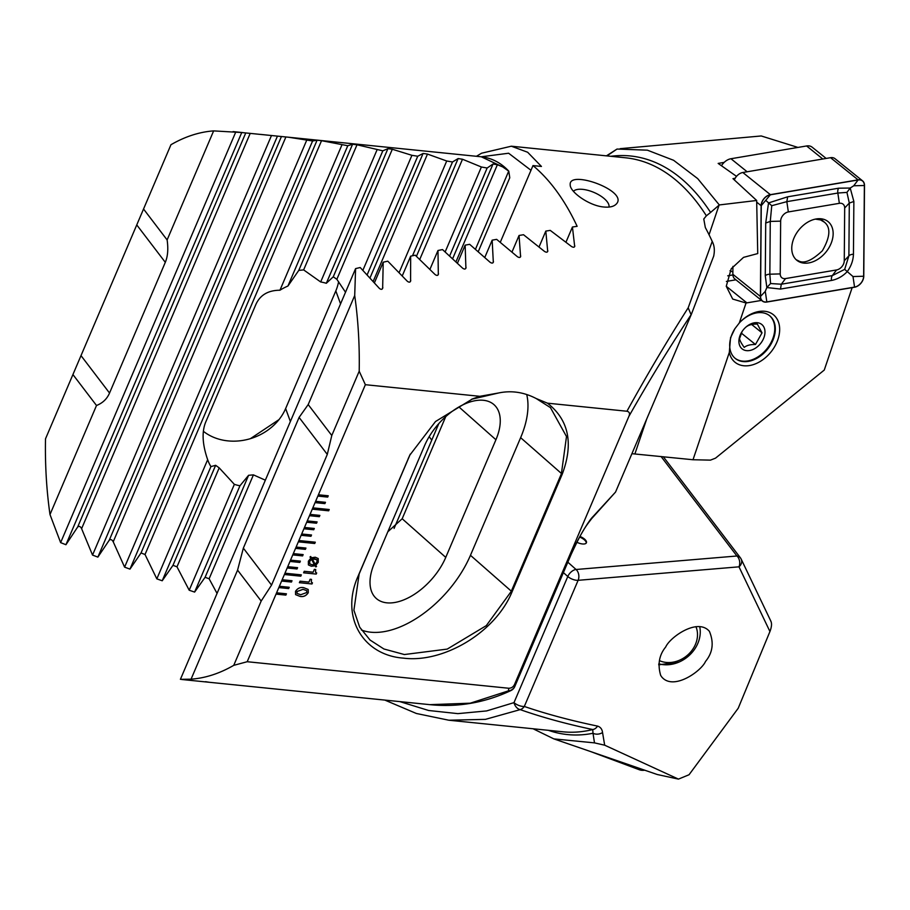 <?xml version="1.0" encoding="UTF-8"?>
<svg xmlns="http://www.w3.org/2000/svg" width="910" height="910" viewBox="0 0 910 910"><rect width="100%" height="100%" fill="white"/><g stroke="black" fill="none" stroke-linecap="round" stroke-linejoin="round"><path stroke-width="1.36" d="M292.008 580.739L282.168 579.738L281.611 581.046L291.45 582.047L292.008 580.739M281.611 581.046L278.824 587.587L288.663 588.577L289.221 587.268L279.381 586.279M278.824 587.587L276.037 594.116L285.876 595.117L286.434 593.809L276.594 592.808M276.037 594.116L247.201 661.718L233.745 665.346A281.918 152.277 95.8 0 1 191.066 679.178L180.407 679.326L355.594 268.609L354.707 295.522A281.918 152.277 95.8 0 1 359.2 371.223L365.365 384.702L479.888 396.316L472.608 398.853L435.503 421.523L409.739 455.239L358.074 576.189C339.896 616.775 362.885 655.245 403.46 658.135C443.17 663.288 495.427 632.666 512.057 591.818L562.232 474.178C573.732 443.488 568.795 419.817 547.445 403.175L536.172 398.523C523.91 392.164 511.42 390.31 498.68 392.961L471.528 399.274M547.456 403.175L626.933 411.24C629.492 411.855 630.141 413.572 628.867 416.405L514.776 683.899C513.627 686.731 511.625 688.188 508.77 688.256L247.201 661.718M365.365 384.702L317.852 496.087L327.691 497.087L328.248 495.779L318.409 494.778M328.191 495.779L327.657 497.042L317.863 496.052L315.065 502.627L324.904 503.617L325.462 502.309L315.622 501.319M325.405 502.309L324.87 503.583L315.076 502.582L312.278 509.156L328.669 510.817L329.227 509.52L312.835 507.848M328.669 510.817L312.289 509.122L309.491 515.697L319.319 516.687L319.876 515.39L310.048 514.389M309.491 515.697L306.704 522.226L316.532 523.227L317.089 521.919L307.262 520.918M306.704 522.226L303.917 528.767L313.745 529.768L314.303 528.46L304.475 527.459M303.917 528.767L301.13 535.296L310.958 536.297L311.516 534.989L301.688 533.988M301.13 535.296L298.343 541.837L314.735 543.497L315.292 542.189L298.901 540.529M298.343 541.837L295.557 548.366L305.385 549.367L305.942 548.059L296.114 547.058M295.557 548.366L292.758 554.907L302.598 555.908L303.155 554.6L293.316 553.598M292.758 554.907L289.971 561.436L299.811 562.437L300.368 561.129L290.529 560.139M289.971 561.436L287.185 567.976L297.024 568.977L297.581 567.669L287.742 566.668M287.185 567.976L284.398 574.517L300.789 576.178L301.346 574.87L284.955 573.209M284.398 574.517L282.168 579.738M311.993 583.97L299.379 582.696L300.027 581.183L308.934 582.093L310.151 579.238L311.493 579.374L311.311 582.195L312.471 582.844L311.993 583.97L299.401 582.65M316.202 574.085L303.599 572.811L304.236 571.298L313.154 572.197L314.371 569.353L315.713 569.489L315.52 572.299L316.691 572.959L316.202 574.085L303.61 572.765M310.776 558.217L310.037 557.011L310.64 556.488L311.573 557.762L315.247 557.204L318.227 558.547L318.25 562.3L315.781 565.326L316.566 566.429L315.827 566.93L315.019 565.77L311.379 566.247L308.399 564.917L308.365 561.208L310.776 558.217M300.016 596.391L295.591 594.628L295.5 591.375C297.547 588.235 300.289 587.007 303.724 587.678L308.183 589.452L308.274 592.672C306.226 595.822 303.474 597.062 300.016 596.391L295.568 594.605M603.956 207.014C589.418 205.956 569.774 191.93 570.206 184.764C568.454 168.998 631.062 191.669 615.649 204.636C613.181 206.706 609.29 207.503 603.956 207.014M626.933 411.24C647.317 374.351 667.735 339.874 688.188 307.808L712.223 241.423A281.918 152.277 -84.2 0 0 705.33 227.557L703.771 219.003L706.376 215.806A281.918 152.277 -84.2 0 0 625.58 157.794L511.329 146.203L527.652 152.254L541.439 166.45L532.987 165.586A281.918 152.277 95.8 0 1 577.133 226.317L572.435 227.011L574.699 246.553M574.301 247.042L574.801 245.871C574.585 247.475 573.459 247.668 571.434 246.462L550.254 230.389L545.807 231.094L547.718 251.478M547.308 251.979L547.831 250.75C547.581 252.423 546.455 252.639 544.453 251.387L523.512 234.723L519.053 235.474L520.588 256.722M520.167 257.246L520.713 255.972C520.452 257.712 519.314 257.928 517.324 256.643L496.655 239.364L492.162 240.16L493.322 262.296M492.89 262.853L493.459 261.511C493.163 263.331 492.026 263.57 490.046 262.228L469.651 244.312L465.147 245.165L465.909 268.234M465.454 268.814L466.057 267.415C465.738 269.303 464.589 269.553 462.621 268.177L442.522 249.579L437.983 250.489L438.324 274.547M437.869 275.161L438.495 273.694C438.142 275.65 436.993 275.923 435.037 274.501L415.233 255.198L410.672 256.165L410.581 281.258M410.103 281.895L410.763 280.36C410.387 282.407 409.227 282.692 407.282 281.224L387.796 261.17L383.212 262.194L382.644 288.39M382.166 289.061L382.848 287.458C382.45 289.585 381.279 289.892 379.345 288.368L360.201 267.517L355.594 268.609M479.888 396.316L498.68 392.961M610.86 156.292A284.204 153.517 95.8 0 1 710.596 212.439L706.376 215.806M606.424 155.849L617.037 149.047L647.374 150.173L673.593 160.285L697.686 178.599L719.309 204.943L756.665 200.473L757.734 253.571L743.527 257.371L731.208 268.78L726.26 286.297L732.709 299.072L746.052 302.996A27.414 19.269 128.8 0 0 746.883 302.871L761.534 300.402M617.037 149.047L606.947 155.906M710.596 212.439L719.309 204.943M631.927 453.692L693.01 459.743L729.308 352.454L730.537 337.769L734.893 328.692L739.284 322.993L746.052 302.996M739.284 322.993A30.542 21.476 -51.2 0 1 740.524 321.685A30.542 21.476 -51.2 0 1 777.185 319.228A30.542 21.476 -51.2 0 1 762.273 360.132A30.542 21.476 -51.2 0 1 729.308 352.454M693.01 459.743L710.46 460.13L715.51 458.162L824.267 370.051L852.158 287.64M726.385 281.418L735.928 279.814M732.88 274.945L727.716 275.821M729.991 270.782L732.88 271.931M724.178 162.378L718.161 163.413L736.52 176.358M615.558 492.048L591.773 518.484A7.826 7.03 42.6 0 0 592.945 516.664L615.558 492.048L691.327 314.382C670.34 345.959 649.524 379.971 628.867 416.405M691.247 314.598L713.781 255.881L691.156 314.814L688.188 307.808M620.188 148.671L761.249 135.965L797.933 147.42M713.667 256.154C714.885 250.512 714.407 245.598 712.223 241.423M359.2 371.223L331.786 435.503L308.194 404.575L299.094 417.417L243.345 548.127L237.578 570.126L191.066 679.178M354.707 295.522L308.194 404.575M532.987 165.586L500.284 242.276M181.704 679.486L429.907 704.659L470.242 703.191L508.462 690.849L508.77 688.256M209.323 682.284L205.535 681.681M236.953 685.082L235.315 684.877M410.308 454.079L359.166 573.891L353.899 610.246L359.7 627.206L370.074 640.06L383.918 648.989L404.358 654.54L447.242 649.092L486.304 625.625L511.204 591.443L561.379 473.803L566.498 436.527L550.448 407.623L536.172 398.523M508.462 690.849A7.826 5.323 64.6 0 0 510.931 690.565L510.931 690.565A7.826 7.826 0 0 0 514.776 686.561A7.826 3.287 23.1 0 1 514.514 686.982A7.826 7.394 -176.1 0 1 508.462 690.849M530.985 170.295L508.633 153.233L481.242 156.782C491.764 157.999 500.921 162.765 508.724 171.091L475.464 249.238M361.384 629.993A86.143 48.617 131.6 0 0 470.459 555.305L520.634 437.676A86.143 48.617 131.6 0 0 526.731 394.576M495.927 439.746A50.903 28.722 131.6 0 0 494.005 404.666A50.903 28.722 131.6 0 0 458.287 407.327A50.903 28.722 131.6 0 0 424.526 445.741L374.351 563.37A50.903 28.722 131.6 0 0 376.274 598.462A50.903 28.722 131.6 0 0 411.991 595.8A50.903 28.722 131.6 0 0 445.752 557.386L495.927 439.746L458.936 406.941M387.819 531.793L402.186 518.745L445.752 416.598M572.435 227.011L565.975 242.174M492.162 240.16L484.791 257.439M465.147 245.165L457.446 263.206M437.983 250.489L429.941 269.337M545.807 231.094L539.05 246.94M519.053 235.474L511.989 252.024M438.802 423.605L394.087 528.437M410.672 256.165L402.277 275.855M383.212 262.194L374.431 282.782M237.578 570.126L261.17 601.055L233.745 665.346M261.17 601.055L271.544 585.107L327.293 454.409L331.786 435.503M608.983 207.07A19.576 8.236 23.1 0 0 594.628 192.715A19.576 8.236 23.1 0 0 573.448 191.293M735.166 178.246L732.971 178.667L756.665 200.473M735.007 328.51A27.414 19.269 128.8 0 0 731.128 336.643A27.414 19.269 128.8 0 0 735.326 358.483A27.414 19.269 128.8 0 0 767.528 349.212A27.414 19.269 128.8 0 0 769.689 315.77A27.414 19.269 128.8 0 0 740.365 321.856M310.64 556.488L311.573 557.762M318.204 558.524L318.25 562.3M318.216 562.255L315.781 565.326M315.759 565.281L316.566 566.429M316.532 566.395L315.793 566.885M311.379 566.247L315.019 565.77M311.345 566.213L308.388 564.905M316.942 559.673L314.576 558.672L312.266 558.842L315.11 564.211L316.93 562.107L316.942 559.673L312.301 558.888L315.11 564.211M311.504 559.229L309.673 561.311L309.673 563.745L311.925 564.735L314.314 564.587L311.504 559.229L309.707 561.356L309.707 563.779M315.668 569.489L315.52 572.299M316.646 572.947L316.168 574.039M311.447 579.374L311.311 582.195M312.426 582.832L311.959 583.924M308.16 589.43L308.274 592.672M308.251 592.626C306.192 595.788 303.439 597.028 299.982 596.346M306.704 590.624L302.985 589.316L296.978 591.5L297.035 593.422L300.732 594.719L306.761 592.535L306.704 590.624L303.019 589.35L297.013 591.545L297.024 593.4M284.421 574.472L300.789 576.178M300.755 576.132L301.301 574.858M287.207 567.942L296.99 568.932L297.536 567.658M289.994 561.402L299.777 562.391L300.323 561.129M292.781 554.872L302.564 555.862L303.11 554.588M295.568 548.332L305.351 549.322L305.897 548.059M298.355 541.803L314.735 543.497M314.701 543.452L315.235 542.189M301.142 535.262L310.958 536.297L311.47 534.989M303.929 528.721L313.711 529.722L314.257 528.448M306.715 522.192L316.498 523.182L317.044 521.919M309.502 515.651L319.296 516.652L319.831 515.378M328.635 510.783L329.181 509.509M276.06 594.082L285.842 595.072L286.377 593.798M278.847 587.541L288.629 588.542L289.175 587.268M281.634 581.012L291.416 582.002L291.962 580.728M742.173 331.388L739.546 338.656C739.784 340.488 741.343 343.411 744.232 347.404C746.632 345.39 750.386 344.412 755.471 344.492L762.023 332.821L757.336 324.074C752.308 323.983 748.566 324.95 746.098 326.986M764.923 333.31A15.663 11.011 -51.2 0 1 747.383 350.691A15.663 11.011 -51.2 0 1 741.32 332.776A15.663 11.011 -51.2 0 1 742.003 331.649A15.663 11.011 -51.2 0 1 744.915 328.044A15.663 11.011 -51.2 0 1 758.735 322.959A15.663 11.011 -51.2 0 1 764.923 333.31M769.405 315.542A27.414 19.269 -51.2 0 1 769.337 345.459A27.414 19.269 -51.2 0 1 764.252 351.783A27.414 19.269 -51.2 0 1 735.053 358.256M751.671 324.506L762.023 332.821M741.263 333.06L755.471 344.492M796.182 259.725L798.32 260.749C803.758 264.059 811.765 260.738 822.344 250.785C830.261 236.998 830.944 227.466 824.403 222.199L820.592 219.936L815.36 219.117M826.155 158.431L812.186 147.204A11.75 8.258 128.8 0 0 806.601 145.964L730.957 158.738A11.75 8.258 128.8 0 0 723.905 162.651A11.75 8.258 128.8 0 0 721.721 165.358A11.75 8.258 128.8 0 0 721.584 165.586M721.721 165.358L721.914 165.063A9.396 6.609 -51.2 0 1 723.655 162.89L723.905 162.651M816.213 218.957A24.866 17.483 128.8 0 0 794.464 236.964A24.866 17.483 128.8 0 0 796.864 260.317A24.866 17.483 128.8 0 0 826.075 251.911A24.866 17.483 128.8 0 0 828.043 221.574A24.866 17.483 128.8 0 0 816.213 218.957M844.685 207.992A7.826 5.505 128.8 0 0 839.35 203.328L788.344 211.939A7.826 5.505 128.8 0 0 780.643 221.141L780.223 273.91A7.826 5.505 128.8 0 0 785.558 278.562L836.563 269.952A7.826 5.505 128.8 0 0 844.264 260.76L844.685 207.992L849.303 203.066L846.937 192.385L837.837 193.045L839.35 203.328M864.5 185.447A9.396 6.609 128.8 0 0 862.566 180.84A9.396 6.609 128.8 0 0 858.096 179.85L770.383 194.66A9.396 6.609 128.8 0 0 761.135 205.694L760.407 296.455A9.396 6.609 128.8 0 0 762.341 301.051A9.396 6.609 128.8 0 0 766.812 302.04L854.535 287.23A9.396 6.609 128.8 0 0 863.772 276.196L864.5 185.447M862.566 180.84L835.016 158.681A9.396 6.609 128.8 0 0 830.546 157.692L742.833 172.502A9.396 6.609 128.8 0 0 734.381 179.816M732.925 266.391L732.857 274.297A9.396 6.609 128.8 0 0 734.791 278.892L762.341 301.051M761.26 205.649L760.544 296.41A9.236 6.495 128.8 0 0 766.834 301.904L854.558 287.094A9.236 6.495 128.8 0 0 863.647 276.242L864.375 185.492A9.236 6.495 128.8 0 0 858.073 179.987L770.349 194.797A9.236 6.495 128.8 0 0 761.26 205.649L770.349 194.797M846.937 192.385L850.213 188.04L853.864 201.474L853.443 254.243C853.227 260.431 851.157 266.22 847.233 271.624C842.683 276.344 837.439 279.279 831.49 280.451L780.484 289.061L766.846 287.549L765.276 275.787L765.708 223.018L768.54 202.93L787.662 196.81L838.667 188.199L850.213 188.04L853.716 185.788L858.073 179.987M838.667 188.199A5.483 3.06 80.4 0 0 837.837 193.045L786.832 201.656L771.748 205.694L766.004 200.598M771.748 205.694L770.269 221.426L769.849 274.194L770.554 283.545L781.315 284.216L832.32 275.605L844.685 269.371L853 276.549L863.647 276.242M770.554 283.545L766.846 287.549L765.276 291.359L766.834 301.904M844.685 269.371L848.882 255.835L844.264 260.76M592.729 729.536C565.895 723.848 541.723 717.205 520.213 709.618L485.417 719.366L448.846 720.219L563.097 731.811A281.918 152.277 -84.2 0 0 592.729 729.536L593.013 733.267A7.826 5.858 -8.8 0 0 602.545 732.539C602.124 729.137 600.452 726.999 597.54 726.1A7.826 6.154 101.8 0 1 592.729 729.536M217.046 593.411L209.118 578.771L205.091 577.293L194.615 592.091L189.2 590.226L176.984 566.828L172.98 565.315L162.219 580.773L156.827 578.862L145.02 554.509L141.039 552.95L129.971 569.125L124.602 567.146L113.215 541.803C112.021 539.596 110.701 539.061 109.257 540.187L97.871 557.113L92.536 555.077L81.604 528.676C80.455 526.378 79.147 525.832 77.668 527.004L65.93 544.726L60.629 542.622L49.993 514.537A281.918 152.277 95.8 0 1 45.5 438.847L72.925 374.556L96.505 405.496C102.682 403.073 107.027 398.921 109.541 393.04L165.301 262.33C167.804 256.449 168.407 248.976 167.121 239.933L213.634 130.892L242.833 132.598L233.04 131.597M602.545 732.539L604.672 745.188L594.492 742.879L553.837 738.886L533.067 728.762M594.492 742.879L593.013 733.267A284.204 153.517 95.8 0 1 548.366 730.32M576.883 542.246A7.826 3.287 23.1 0 0 582.457 543.964A7.826 3.287 23.1 0 0 586.415 542.769A7.826 3.287 23.1 0 0 579.966 536.456M604.672 745.188L678.451 779.108L689.041 774.751L738.215 708.253L769.94 631.529C771.771 626.649 772.021 623.111 770.668 620.916M769.94 631.529L738.988 566.828A7.826 6.29 -25.6 0 0 741.206 559.161L741.206 559.161A7.826 6.29 -25.6 0 0 740.751 558.387A7.826 5.71 142.7 0 0 740.376 557.784A7.826 5.71 142.7 0 0 736.929 555.999L661.058 456.501M567.829 562.187L576.075 569.501L736.929 555.999A7.826 5.562 -94.8 0 1 738.988 566.828L578.123 580.318L524.319 706.456C546.057 713.918 570.456 720.458 597.54 726.1M660.683 675.425L661.832 677.074C673.536 690.895 701.257 671.25 705.534 661.422C712.792 652.595 714.077 642.574 709.402 631.347C697.697 617.526 669.976 637.182 665.699 646.999C659.147 654.984 657.486 664.459 660.683 675.425M658.692 664.823L678.928 662.105M49.993 514.537L96.505 405.496M399.843 701.61L428.644 710.494L457.878 713.633L486.623 710.926L513.991 702.634L567.794 576.496A7.826 3.287 -156.9 0 0 578.123 580.318A7.826 5.562 -94.8 0 0 576.075 569.501A7.826 4.425 131.6 0 0 567.794 576.496L563.392 572.595M431.772 440.099L429.167 436.686M493.027 164.016L497.383 164.721L502.707 166.917L481.242 156.782L288.299 137.205L312.596 140.97L317.089 140.197L321.537 140.686L347.779 145.725L352.579 144.246L357.004 144.781L382.826 150.821L387.91 148.671L392.312 149.251L411.923 155.314L417.736 156.247L423.093 153.449L427.484 154.074L446.719 161.002L452.509 161.98L458.128 158.567L462.496 159.239L481.39 166.996L487.146 168.02L493.027 164.016L452.634 258.713M167.121 239.933L143.541 209.004L170.955 144.724A281.918 152.277 95.8 0 1 213.634 130.892M65.93 544.726L241.742 132.541L288.299 137.205M260.669 134.407L281.429 136.546L109.257 540.187M478.25 251.649L509.771 177.757L508.77 171.148L502.707 166.917M279.017 419.601L250.375 438.677M338.588 281.679A50.903 42.952 -20.1 0 1 335.813 290.916L285.638 408.556A50.903 42.952 -20.1 0 1 203.362 431.295M265.345 480.184L253.424 474.872L248.601 475.293L239.956 485.769A50.903 42.952 -20.1 0 1 234.359 484.359L219.196 467.865L215.636 465.306L210.915 466.602A50.903 42.952 -20.1 0 1 207.855 460.244A50.903 42.952 -20.1 0 1 207.662 459.686C202.361 444.421 201.701 431.92 205.66 422.195L255.835 304.554C260.067 295.067 268.109 290.29 279.95 290.222A50.903 42.952 -20.1 0 1 287.935 286.036L298.776 270.395L303.644 269.895L320.684 281.964A50.903 42.952 -20.1 0 1 326.326 283.283L333.253 276.811L336.848 279.29L345.516 292.235M513.991 702.634A7.826 5.38 67.5 0 0 520.213 709.618A7.826 6.29 108.9 0 0 524.319 706.456A7.826 3.287 -156.9 0 1 513.991 702.634M367.151 274.82L417.736 156.247M362.885 270.293L411.923 155.314M194.615 592.091L239.956 485.769M326.326 283.283L382.826 150.821M189.2 590.226L234.359 484.359M320.684 281.964L377.002 149.945M162.219 580.773L210.915 466.602M287.935 286.036L347.779 145.725M156.827 578.862L207.662 459.686M279.95 290.222L341.933 144.906M449.642 255.96L487.146 168.02M445.161 251.922L481.39 166.996M412.503 255.778L452.509 161.98M399.137 272.568L446.719 161.002M129.971 569.125L312.596 140.97M124.602 567.146L306.715 140.208M97.871 557.113L277.254 136.568M92.536 555.077L271.339 135.863M60.629 542.622L235.815 131.904M143.541 209.004L72.925 374.556M586.233 543.088A7.826 3.287 23.1 0 0 579.625 537.082M553.837 738.886L657.247 774.512L678.451 779.108M658.806 663.799A30.929 25.821 140.5 0 0 689.075 655.564A30.929 25.821 140.5 0 0 699.71 626.615M659.397 660.614A26.231 21.897 140.5 0 0 688.279 654.472A26.231 21.897 140.5 0 0 695.922 626.649M644.712 770.19A11.75 9.805 -39.5 0 1 639.275 769.735L590.328 751.455M634.918 453.851L646.669 419.123M709.049 234.769L719.082 205.103M726.26 286.275L746.883 302.871M514.776 683.899L514.514 686.982L570.991 554.554C576.03 542.144 588.099 521.316 592.945 516.664M562.232 474.178L520.634 437.676M512.057 591.818L470.459 555.305M358.074 576.189L359.166 573.891M408.249 458.56L409.341 456.263M402.186 518.745L445.752 557.386M570.991 554.554A7.826 3.287 23.1 0 0 571.264 554.144L514.776 686.561M299.094 417.417L327.293 454.409M243.345 548.127L271.544 585.107M822.799 159L806.601 145.964M730.957 158.738L747.155 171.774M830.546 157.692L858.096 179.85M732.857 274.297L760.407 296.455M756.699 202.134L761.135 205.694M742.833 172.502L770.383 194.66M853.716 185.788L864.375 185.492M853 276.549L854.558 287.094M765.276 291.359L760.544 296.41M853.443 254.243A5.483 2.912 -179.5 0 0 848.882 255.835L849.303 203.066L853.864 201.474M831.49 280.451A5.483 3.06 80.4 0 1 832.32 275.605L836.563 269.952M780.484 289.061L781.315 284.216L785.558 278.562M765.276 275.787A5.483 2.912 -179.5 0 1 769.849 274.194L780.223 273.91M765.708 223.018L770.269 221.426L780.643 221.141M787.662 196.81L786.832 201.656L788.344 211.939M290.37 421.501L285.638 408.556M340.556 303.86L335.813 290.916M370.006 277.903L423.093 153.449M209.118 578.771L253.424 474.872M336.848 279.29L392.312 149.251M205.091 577.293L248.601 475.293M333.253 276.811L387.91 148.671M176.984 566.828L219.196 467.865M303.644 269.895L357.004 144.781M172.98 565.315L215.636 465.306M298.776 270.395L352.579 144.246M145.02 554.509L321.537 140.686M455.967 261.818L497.383 164.721M419.76 259.43L462.496 159.239M416.439 256.313L458.128 158.567M373.18 281.383L427.484 154.074M141.039 552.95L317.089 140.197M113.215 541.803L285.888 136.978M81.604 528.676L250.068 133.702M77.668 527.004L245.586 133.326M109.541 393.04L81.343 356.06M165.301 262.33L137.091 225.35M639.275 769.735L640.902 768.882M429.907 704.659C457.912 707.468 484.916 702.77 510.931 690.565M571.264 554.144C582.923 529.165 586.086 525.957 591.773 518.484M511.329 146.203L481.572 153.21L476.419 156.292M824.403 222.199L820.49 218.73M771.043 621.519L741.206 559.161A7.826 7.826 0 0 0 740.376 557.784L663.31 456.729M384.816 700.086L416.359 713.474L448.846 720.219"/></g></svg>
